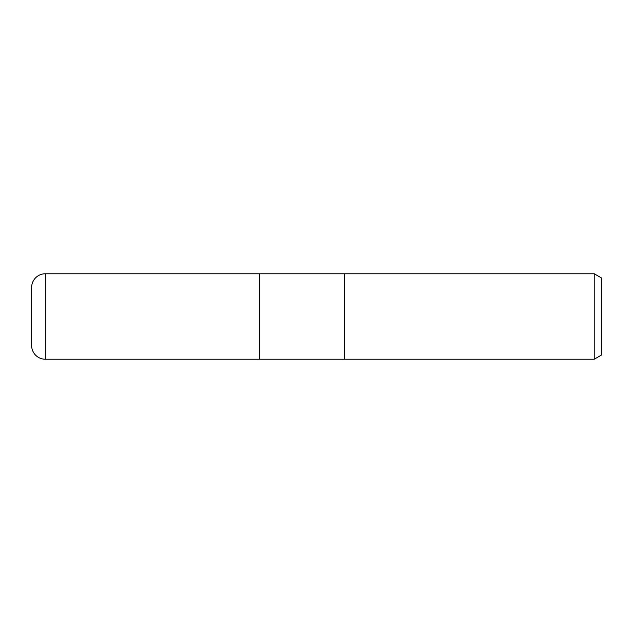 <?xml version="1.0" encoding="UTF-8"?>
<svg xmlns="http://www.w3.org/2000/svg" width="633" height="633" viewBox="0 0 633 633"><rect width="100%" height="100%" fill="white"/><g stroke="black" fill="none" stroke-linecap="round" stroke-linejoin="round"><path stroke-width="0.47" stroke-dasharray="3.17 2.37" d="M344.763 273.772L344.763 359.228L344.763 273.772M601.35 277.887L601.35 355.113M594.229 273.772L594.229 359.228M259.53 273.772L259.53 359.228L259.53 273.772M31.65 287.445L31.65 345.555M45.323 273.772L45.323 359.228"/><path stroke-width="0.95" d="M344.763 359.228L259.53 359.228L259.53 273.772L594.229 273.772L601.35 277.887L601.35 355.113L594.229 359.228L344.763 359.228L344.763 273.772L344.763 359.228M594.229 359.228L594.229 273.772M45.323 273.772A13.673 13.673 0 0 0 31.65 287.445L31.65 345.555A13.673 13.673 0 0 0 45.323 359.228L45.323 273.772L259.53 273.772L259.53 359.228L45.323 359.228"/></g></svg>
